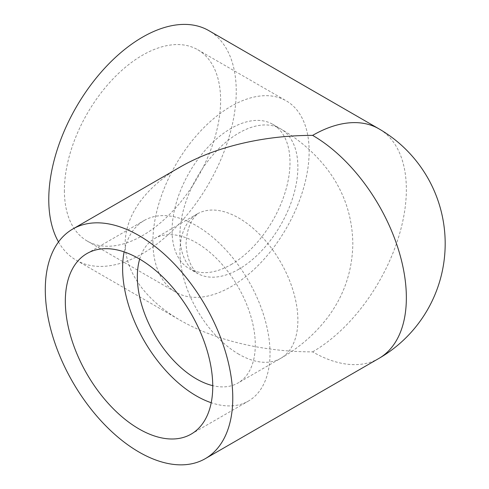 <?xml version="1.0" encoding="UTF-8"?>
<svg xmlns="http://www.w3.org/2000/svg" width="489" height="489" viewBox="0 0 489 489"><rect width="100%" height="100%" fill="white"/><g stroke="black" fill="none" stroke-linecap="round" stroke-linejoin="round"><path stroke-width="0.37" stroke-dasharray="2.44 1.83" d="M231.034 264.61A83.393 48.148 120 0 0 285.515 191.126A83.393 48.148 120 0 0 272.734 124.298A83.393 48.148 120 0 0 189.335 172.446A83.393 48.148 120 0 0 189.341 268.742A83.393 48.148 120 0 0 231.034 264.61M139.683 259.109A83.393 48.148 60 0 1 154.622 238.546A83.393 48.148 60 0 1 238.015 286.695A83.393 48.148 60 0 1 238.015 382.991A83.393 48.148 60 0 1 212.739 385.65M64.389 190.508A110.471 63.778 120 0 0 87.274 241.077A110.471 63.778 120 0 0 197.739 177.299A110.471 63.778 120 0 0 197.739 49.737A110.471 63.778 120 0 0 112.611 79.334A110.471 63.778 120 0 0 64.389 190.508M152.923 241.621A110.471 63.778 120 0 0 175.802 292.19A110.471 63.778 120 0 0 286.267 228.412A110.471 63.778 120 0 0 286.267 100.85A110.471 63.778 120 0 0 201.144 130.447A110.471 63.778 120 0 0 152.923 241.621M124.133 251.884A104.243 60.184 60 0 1 144.2 220.49A104.243 60.184 60 0 1 248.436 280.68A104.243 60.184 60 0 1 248.436 401.047A104.243 60.184 60 0 1 211.224 402.728M58.509 241.945A132.562 76.535 120 0 0 76.223 260.209A132.562 76.535 120 0 0 178.375 224.696A132.562 76.535 120 0 0 236.242 91.29A132.562 76.535 120 0 0 208.785 30.605M180.056 167.085C145.386 187.238 125.312 215.221 125.147 243.62C125.312 272.025 145.386 300.008 180.056 320.161C214.744 340.271 263.461 351.921 312.618 351.86A132.562 76.535 -120 0 0 378.902 358.425M238.907 269.158A83.393 48.148 -60 0 1 197.214 273.29A83.393 48.148 -60 0 1 179.94 235.111A83.393 48.148 -60 0 1 216.346 151.187A83.393 48.148 -60 0 1 280.607 128.845A83.393 48.148 -60 0 1 293.388 195.667A83.393 48.148 -60 0 1 238.907 269.158M238.907 354.268A83.393 48.148 60 0 1 179.94 252.135A83.393 48.148 60 0 1 197.214 213.956A83.393 48.148 60 0 1 280.607 262.104A83.393 48.148 60 0 1 280.607 358.4A83.393 48.148 60 0 1 238.907 354.268M312.618 351.86A132.562 76.535 120 0 0 406.359 189.506A132.562 76.535 120 0 0 378.902 128.821M154.622 238.546L197.8 213.595L195.411 215.93C189.921 221.847 186.804 231.077 186.046 243.62C186.804 256.169 189.921 265.399 195.411 271.316L197.8 273.651L189.341 268.742M272.734 124.298L280.607 128.845C298.81 139.218 314.225 152.507 326.848 168.711C343.804 190.832 352.465 215.924 352.832 243.974C352.306 271.878 343.578 296.817 326.658 318.779C314.066 334.879 298.712 348.082 280.607 358.4L238.015 382.991M87.274 241.077L175.802 292.19M197.739 49.737L286.267 100.85M86.914 253.565L144.2 220.49M191.156 434.116L248.436 401.047M76.223 260.209L180.056 320.161"/><path stroke-width="0.73" d="M212.739 385.65A83.393 48.148 60 0 1 196.315 378.859A83.393 48.148 60 0 1 139.683 259.109M139.035 428.957A104.243 60.184 60 0 1 70.936 337.098A104.243 60.184 60 0 1 86.914 253.565A104.243 60.184 60 0 1 191.156 313.749A104.243 60.184 60 0 1 191.156 434.116A104.243 60.184 60 0 1 139.035 428.957M211.224 402.728A104.243 60.184 60 0 1 196.315 395.882A104.243 60.184 60 0 1 124.133 251.884M378.902 128.821A132.562 76.535 120 0 0 312.618 135.386A132.562 76.535 -120 0 1 406.359 297.74A132.562 76.535 -120 0 1 378.902 358.425A132.562 132.562 0 0 0 378.902 128.821L208.785 30.605A132.562 76.535 120 0 0 87.837 89.047A132.562 76.535 120 0 0 58.509 241.945M312.618 135.386C263.461 135.325 214.744 146.975 180.056 167.085L72.751 229.035A132.562 76.535 -120 0 0 72.751 382.111A132.562 76.535 -120 0 0 205.313 458.645A132.562 76.535 -120 0 0 232.77 397.96A132.562 76.535 -120 0 0 174.903 264.555A132.562 76.535 -120 0 0 72.751 229.035M378.902 358.425L205.313 458.645"/></g></svg>
